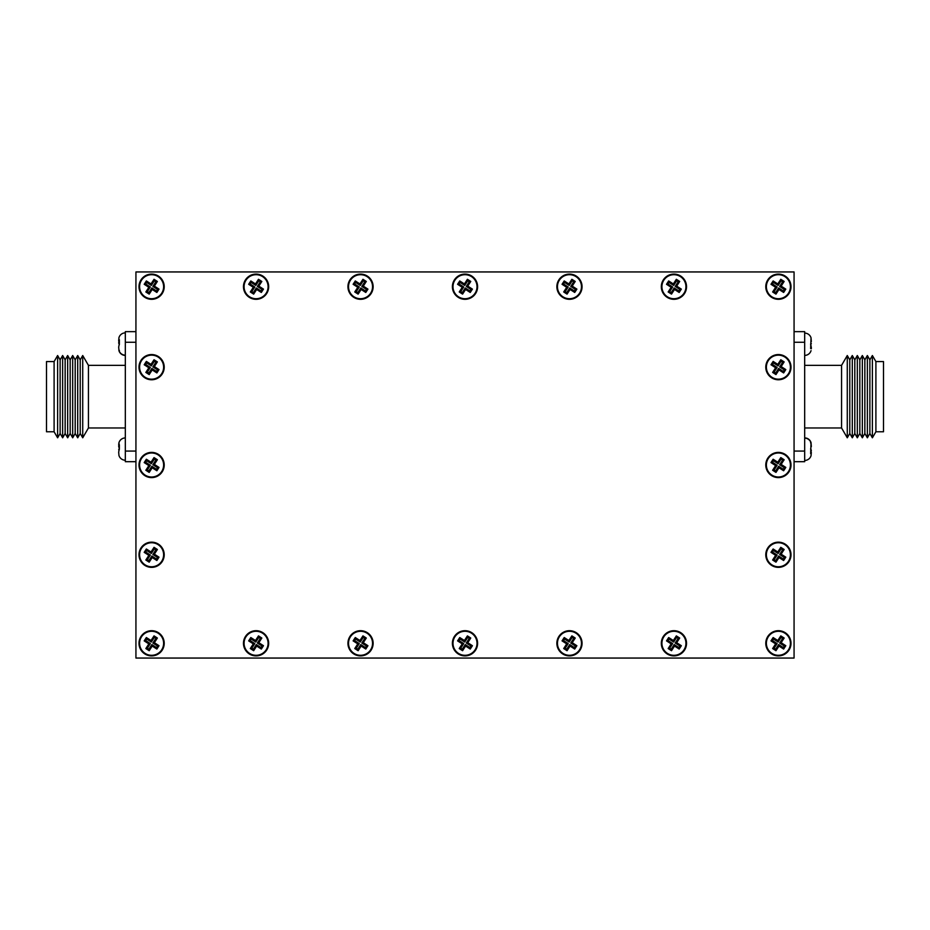 <?xml version="1.0" encoding="UTF-8"?>
<svg xmlns="http://www.w3.org/2000/svg" width="930" height="930" viewBox="0 0 930 930"><rect width="100%" height="100%" fill="white"/><g stroke="black" fill="none" stroke-linecap="round" stroke-linejoin="round"><path stroke-width="1.4" d="M465 655.906A12.602 12.602 0 0 0 477.601 643.293A12.602 12.602 0 0 0 465 630.691A12.602 12.602 0 0 0 452.399 643.293A12.602 12.602 0 0 0 465 655.906M465 655.301A12.009 12.009 0 0 0 477.009 643.293A12.009 12.009 0 0 0 465 631.284A12.009 12.009 0 0 0 452.991 643.293A12.009 12.009 0 0 0 465 655.301M778.387 542.155A12.602 12.602 0 0 0 765.785 554.757A12.602 12.602 0 0 0 778.387 567.358A12.602 12.602 0 0 0 791 554.757A12.602 12.602 0 0 0 778.387 542.155M778.387 542.748A12.009 12.009 0 0 0 766.378 554.757A12.009 12.009 0 0 0 778.387 566.765A12.009 12.009 0 0 0 790.395 554.757A12.009 12.009 0 0 0 778.387 542.748M778.387 354.562A12.602 12.602 0 0 0 765.785 367.164A12.602 12.602 0 0 0 778.387 379.766A12.602 12.602 0 0 0 791 367.164A12.602 12.602 0 0 0 778.387 354.562M778.387 355.155A12.009 12.009 0 0 0 766.378 367.164A12.009 12.009 0 0 0 778.387 379.173A12.009 12.009 0 0 0 790.395 367.164A12.009 12.009 0 0 0 778.387 355.155M778.387 452.399A12.602 12.602 0 0 0 765.785 465A12.602 12.602 0 0 0 778.387 477.601A12.602 12.602 0 0 0 791 465A12.602 12.602 0 0 0 778.387 452.399M778.387 452.991A12.009 12.009 0 0 0 766.378 465A12.009 12.009 0 0 0 778.387 477.009A12.009 12.009 0 0 0 790.395 465A12.009 12.009 0 0 0 778.387 452.991M151.613 542.155A12.602 12.602 0 0 0 139 554.757A12.602 12.602 0 0 0 151.613 567.358A12.602 12.602 0 0 0 164.215 554.757A12.602 12.602 0 0 0 151.613 542.155M151.613 542.748A12.009 12.009 0 0 0 139.605 554.757A12.009 12.009 0 0 0 151.613 566.765A12.009 12.009 0 0 0 163.622 554.757A12.009 12.009 0 0 0 151.613 542.748M151.613 354.562A12.602 12.602 0 0 0 139 367.164A12.602 12.602 0 0 0 151.613 379.766A12.602 12.602 0 0 0 164.215 367.164A12.602 12.602 0 0 0 151.613 354.562M151.613 355.155A12.009 12.009 0 0 0 139.605 367.164A12.009 12.009 0 0 0 151.613 379.173A12.009 12.009 0 0 0 163.622 367.164A12.009 12.009 0 0 0 151.613 355.155M151.613 452.399A12.602 12.602 0 0 0 139 465A12.602 12.602 0 0 0 151.613 477.601A12.602 12.602 0 0 0 164.215 465A12.602 12.602 0 0 0 151.613 452.399M151.613 452.991A12.009 12.009 0 0 0 139.605 465A12.009 12.009 0 0 0 151.613 477.009A12.009 12.009 0 0 0 163.622 465A12.009 12.009 0 0 0 151.613 452.991M360.538 630.691A12.602 12.602 0 0 0 347.936 643.293A12.602 12.602 0 0 0 360.538 655.906A12.602 12.602 0 0 0 373.139 643.293A12.602 12.602 0 0 0 360.538 630.691M360.538 631.284A12.009 12.009 0 0 0 348.529 643.293A12.009 12.009 0 0 0 360.538 655.301A12.009 12.009 0 0 0 372.546 643.293A12.009 12.009 0 0 0 360.538 631.284M256.076 630.691A12.602 12.602 0 0 0 243.462 643.293A12.602 12.602 0 0 0 256.076 655.906A12.602 12.602 0 0 0 268.677 643.293A12.602 12.602 0 0 0 256.076 630.691M256.076 631.284A12.009 12.009 0 0 0 244.067 643.293A12.009 12.009 0 0 0 256.076 655.301A12.009 12.009 0 0 0 268.084 643.293A12.009 12.009 0 0 0 256.076 631.284M778.387 630.691A12.602 12.602 0 0 0 765.785 643.293A12.602 12.602 0 0 0 778.387 655.906A12.602 12.602 0 0 0 791 643.293A12.602 12.602 0 0 0 778.387 630.691M778.387 631.284A12.009 12.009 0 0 0 766.378 643.293A12.009 12.009 0 0 0 778.387 655.301A12.009 12.009 0 0 0 790.395 643.293A12.009 12.009 0 0 0 778.387 631.284M673.925 655.906A12.602 12.602 0 0 0 686.538 643.293A12.602 12.602 0 0 0 673.925 630.691A12.602 12.602 0 0 0 661.323 643.293A12.602 12.602 0 0 0 673.925 655.906M673.925 655.301A12.009 12.009 0 0 0 685.933 643.293A12.009 12.009 0 0 0 673.925 631.284A12.009 12.009 0 0 0 661.916 643.293A12.009 12.009 0 0 0 673.925 655.301M569.462 655.906A12.602 12.602 0 0 0 582.064 643.293A12.602 12.602 0 0 0 569.462 630.691A12.602 12.602 0 0 0 556.861 643.293A12.602 12.602 0 0 0 569.462 655.906M569.462 655.301A12.009 12.009 0 0 0 581.471 643.293A12.009 12.009 0 0 0 569.462 631.284A12.009 12.009 0 0 0 557.454 643.293A12.009 12.009 0 0 0 569.462 655.301M151.613 630.691A12.602 12.602 0 0 0 139 643.293A12.602 12.602 0 0 0 151.613 655.906A12.602 12.602 0 0 0 164.215 643.293A12.602 12.602 0 0 0 151.613 630.691M151.613 631.284A12.009 12.009 0 0 0 139.605 643.293A12.009 12.009 0 0 0 151.613 655.301A12.009 12.009 0 0 0 163.622 643.293A12.009 12.009 0 0 0 151.613 631.284M569.462 274.094A12.602 12.602 0 0 0 556.861 286.707A12.602 12.602 0 0 0 569.462 299.309A12.602 12.602 0 0 0 582.064 286.707A12.602 12.602 0 0 0 569.462 274.094M569.462 274.699A12.009 12.009 0 0 0 557.454 286.707A12.009 12.009 0 0 0 569.462 298.716A12.009 12.009 0 0 0 581.471 286.707A12.009 12.009 0 0 0 569.462 274.699M673.925 274.094A12.602 12.602 0 0 0 661.323 286.707A12.602 12.602 0 0 0 673.925 299.309A12.602 12.602 0 0 0 686.538 286.707A12.602 12.602 0 0 0 673.925 274.094M673.925 274.699A12.009 12.009 0 0 0 661.916 286.707A12.009 12.009 0 0 0 673.925 298.716A12.009 12.009 0 0 0 685.933 286.707A12.009 12.009 0 0 0 673.925 274.699M778.387 274.094A12.602 12.602 0 0 0 765.785 286.707A12.602 12.602 0 0 0 778.387 299.309A12.602 12.602 0 0 0 791 286.707A12.602 12.602 0 0 0 778.387 274.094M778.387 274.699A12.009 12.009 0 0 0 766.378 286.707A12.009 12.009 0 0 0 778.387 298.716A12.009 12.009 0 0 0 790.395 286.707A12.009 12.009 0 0 0 778.387 274.699M256.076 299.309A12.602 12.602 0 0 0 268.677 286.707A12.602 12.602 0 0 0 256.076 274.094A12.602 12.602 0 0 0 243.462 286.707A12.602 12.602 0 0 0 256.076 299.309M256.076 298.716A12.009 12.009 0 0 0 268.084 286.707A12.009 12.009 0 0 0 256.076 274.699A12.009 12.009 0 0 0 244.067 286.707A12.009 12.009 0 0 0 256.076 298.716M360.538 299.309A12.602 12.602 0 0 0 373.139 286.707A12.602 12.602 0 0 0 360.538 274.094A12.602 12.602 0 0 0 347.936 286.707A12.602 12.602 0 0 0 360.538 299.309M360.538 298.716A12.009 12.009 0 0 0 372.546 286.707A12.009 12.009 0 0 0 360.538 274.699A12.009 12.009 0 0 0 348.529 286.707A12.009 12.009 0 0 0 360.538 298.716M151.613 274.094A12.602 12.602 0 0 0 139 286.707A12.602 12.602 0 0 0 151.613 299.309A12.602 12.602 0 0 0 164.215 286.707A12.602 12.602 0 0 0 151.613 274.094M151.613 274.699A12.009 12.009 0 0 0 139.605 286.707A12.009 12.009 0 0 0 151.613 298.716A12.009 12.009 0 0 0 163.622 286.707A12.009 12.009 0 0 0 151.613 274.699M465 274.094A12.602 12.602 0 0 0 452.399 286.707A12.602 12.602 0 0 0 465 299.309A12.602 12.602 0 0 0 477.601 286.707A12.602 12.602 0 0 0 465 274.094M465 274.699A12.009 12.009 0 0 0 452.991 286.707A12.009 12.009 0 0 0 465 298.716A12.009 12.009 0 0 0 477.009 286.707A12.009 12.009 0 0 0 465 274.699M794.069 271.944L135.931 271.944L135.931 658.056L794.069 658.056L794.069 271.944M470.766 281.453L467.418 279.291L464.407 283.952L459.746 280.941L457.583 284.289L462.245 287.3L459.234 291.962L462.582 294.113L465.593 289.463L470.255 292.462L472.417 289.125L467.755 286.115L470.766 281.453L469.29 281.767L467.732 280.767L467.418 279.291M157.368 281.453L154.031 279.291L151.02 283.952L146.359 280.941L144.197 284.289L148.858 287.3L145.847 291.962L149.195 294.113L152.206 289.463L156.868 292.462L159.018 289.125L154.357 286.115L157.368 281.453L155.891 281.767L154.345 280.767L154.031 279.291M362.956 279.291L359.945 283.952L355.283 280.941L353.121 284.289L357.783 287.3L354.772 291.962L358.12 294.113L361.131 289.463L365.792 292.462L367.943 289.125L363.293 286.115L366.292 281.453L362.956 279.291L363.27 280.767L360.259 285.429L355.597 282.418L354.597 283.976L359.259 286.975L356.248 291.636L357.806 292.648L360.817 287.986L365.467 290.985L366.478 289.439L361.817 286.428L364.827 281.767L363.27 280.767M258.494 279.291L255.483 283.952L250.821 280.941L248.659 284.289L253.32 287.3L250.31 291.962L253.657 294.113L256.668 289.463L261.33 292.462L263.481 289.125L258.831 286.115L261.83 281.453L258.494 279.291L258.807 280.767L255.797 285.429L251.135 282.418L250.135 283.976L254.797 286.975L251.786 291.636L253.344 292.648L256.343 287.986L261.005 290.985L262.016 289.439L257.354 286.428L260.365 281.767L258.807 280.767M784.153 281.453L780.805 279.291L777.794 283.952L773.132 280.941L770.982 284.289L775.643 287.3L772.632 291.962L775.969 294.113L778.98 289.463L783.641 292.462L785.804 289.125L781.142 286.115L784.153 281.453L782.676 281.767L781.119 280.767L780.805 279.291M679.691 281.453L676.342 279.291L673.332 283.952L668.67 280.941L666.519 284.289L671.169 287.3L668.17 291.962L671.507 294.113L674.517 289.463L679.179 292.462L681.341 289.125L676.68 286.115L679.691 281.453L678.214 281.767L676.656 280.767L676.342 279.291M575.228 281.453L571.88 279.291L568.869 283.952L564.208 280.941L562.057 284.289L566.707 287.3L563.708 291.962L567.044 294.113L570.055 289.463L574.717 292.462L576.879 289.125L572.217 286.115L575.228 281.453L573.752 281.767L572.194 280.767L571.88 279.291M157.368 638.038L154.031 635.888L151.02 640.538L146.359 637.538L144.197 640.875L148.858 643.886L145.847 648.547L149.195 650.709L152.206 646.048L156.868 649.059L159.018 645.711L154.357 642.7L157.368 638.038L155.891 638.364L154.345 637.352L154.031 635.888M571.88 635.888L568.869 640.538L564.208 637.538L562.057 640.875L566.707 643.886L563.708 648.547L567.044 650.709L570.055 646.048L574.717 649.059L576.879 645.711L572.217 642.7L575.228 638.038L571.88 635.888L572.194 637.352L569.183 642.014L564.533 639.015L563.522 640.561L568.183 643.572L565.173 648.233L566.73 649.233L569.741 644.571L574.403 647.582L575.403 646.025L570.741 643.025L573.752 638.364L572.194 637.352M676.342 635.888L673.332 640.538L668.67 637.538L666.519 640.875L671.169 643.886L668.17 648.547L671.507 650.709L674.517 646.048L679.179 649.059L681.341 645.711L676.68 642.7L679.691 638.038L676.342 635.888L676.656 637.352L673.657 642.014L668.996 639.015L667.984 640.561L672.646 643.572L669.635 648.233L671.193 649.233L674.204 644.571L678.865 647.582L679.865 646.025L675.203 643.025L678.214 638.364L676.656 637.352M784.153 638.038L780.805 635.888L777.794 640.538L773.132 637.538L770.982 640.875L775.643 643.886L772.632 648.547L775.969 650.709L778.98 646.048L783.641 649.059L785.804 645.711L781.142 642.7L784.153 638.038L782.676 638.364L781.119 637.352L780.805 635.888M261.83 638.038L258.494 635.888L255.483 640.538L250.821 637.538L248.659 640.875L253.32 643.886L250.31 648.547L253.657 650.709L256.668 646.048L261.33 649.059L263.481 645.711L258.831 642.7L261.83 638.038L260.365 638.364L258.807 637.352L258.494 635.888M366.292 638.038L362.956 635.888L359.945 640.538L355.283 637.538L353.121 640.875L357.783 643.886L354.772 648.547L358.12 650.709L361.131 646.048L365.792 649.059L367.943 645.711L363.293 642.7L366.292 638.038L364.827 638.364L363.27 637.352L362.956 635.888M157.368 459.746L154.031 457.583L151.02 462.245L146.359 459.234L144.197 462.582L148.858 465.593L145.847 470.255L149.195 472.417L152.206 467.755L156.868 470.766L159.018 467.418L154.357 464.407L157.368 459.746L155.891 460.059L154.345 459.06L154.031 457.583M157.368 361.91L154.031 359.759L151.02 364.409L146.359 361.41L144.197 364.746L148.858 367.757L145.847 372.419L149.195 374.581L152.206 369.919L156.868 372.93L159.018 369.582L154.357 366.571L157.368 361.91L155.891 362.235L154.345 361.224L154.031 359.759M157.368 549.502L154.031 547.34L151.02 552.001L146.359 548.991L144.197 552.339L148.858 555.35L145.847 560.011L149.195 562.162L152.206 557.512L156.868 560.511L159.018 557.175L154.357 554.164L157.368 549.502L155.891 549.816L154.345 548.816L154.031 547.34M784.153 459.746L780.805 457.583L777.794 462.245L773.132 459.234L770.982 462.582L775.643 465.593L772.632 470.255L775.969 472.417L778.98 467.755L783.641 470.766L785.804 467.418L781.142 464.407L784.153 459.746L782.676 460.059L781.119 459.06L780.805 457.583M784.153 361.91L780.805 359.759L777.794 364.409L773.132 361.41L770.982 364.746L775.643 367.757L772.632 372.419L775.969 374.581L778.98 369.919L783.641 372.93L785.804 369.582L781.142 366.571L784.153 361.91L782.676 362.235L781.119 361.224L780.805 359.759M784.153 549.502L780.805 547.34L777.794 552.001L773.132 548.991L770.982 552.339L775.643 555.35L772.632 560.011L775.969 562.162L778.98 557.512L783.641 560.511L785.804 557.175L781.142 554.164L784.153 549.502L782.676 549.816L781.119 548.816L780.805 547.34M467.418 635.888L464.407 640.538L459.746 637.538L457.583 640.875L462.245 643.886L459.234 648.547L462.582 650.709L465.593 646.048L470.255 649.059L472.417 645.711L467.755 642.7L470.766 638.038L467.418 635.888L467.732 637.352L464.721 642.014L460.059 639.015L459.06 640.561L463.721 643.572L460.71 648.233L462.268 649.233L465.279 644.571L469.941 647.582L470.94 646.025L466.279 643.025L469.29 638.364L467.732 637.352M154.345 280.767L151.334 285.429L146.673 282.418L145.673 283.976L150.334 286.975L147.324 291.636L148.881 292.648L151.881 287.986L156.542 290.985L157.542 289.439L152.892 286.428L155.891 281.767M152.892 286.428L154.357 286.115M157.542 289.439L159.018 289.125M156.542 290.985L156.868 292.462M151.881 287.986L152.206 289.463M148.881 292.648L149.195 294.113M147.324 291.636L145.847 291.962M150.334 286.975L148.858 287.3M145.673 283.976L144.197 284.289M146.673 282.418L146.359 280.941M151.334 285.429L151.02 283.952M260.365 281.767L261.83 281.453M257.354 286.428L258.831 286.115M262.016 289.439L263.481 289.125M261.005 290.985L261.33 292.462M256.343 287.986L256.668 289.463M253.344 292.648L253.657 294.113M251.786 291.636L250.31 291.962M254.797 286.975L253.32 287.3M250.135 283.976L248.659 284.289M251.135 282.418L250.821 280.941M255.797 285.429L255.483 283.952M154.345 361.224L151.334 365.885L146.673 362.874L145.673 364.432L150.334 367.443L147.324 372.105L148.881 373.104L151.881 368.443L156.542 371.454L157.542 369.896L152.892 366.885L155.891 362.235M152.892 366.885L154.357 366.571M157.542 369.896L159.018 369.582M156.542 371.454L156.868 372.93M151.881 368.443L152.206 369.919M148.881 373.104L149.195 374.581M147.324 372.105L145.847 372.419M150.334 367.443L148.858 367.757M145.673 364.432L144.197 364.746M146.673 362.874L146.359 361.41M151.334 365.885L151.02 364.409M364.827 281.767L366.292 281.453M361.817 286.428L363.293 286.115M366.478 289.439L367.943 289.125M365.467 290.985L365.792 292.462M360.817 287.986L361.131 289.463M357.806 292.648L358.12 294.113M356.248 291.636L354.772 291.962M359.259 286.975L357.783 287.3M354.597 283.976L353.121 284.289M355.597 282.418L355.283 280.941M360.259 285.429L359.945 283.952M467.732 280.767L464.721 285.429L460.059 282.418L459.06 283.976L463.721 286.975L460.71 291.636L462.268 292.648L465.279 287.986L469.941 290.985L470.94 289.439L466.279 286.428L469.29 281.767M466.279 286.428L467.755 286.115M470.94 289.439L472.417 289.125M469.941 290.985L470.255 292.462M465.279 287.986L465.593 289.463M462.268 292.648L462.582 294.113M460.71 291.636L459.234 291.962M463.721 286.975L462.245 287.3M459.06 283.976L457.583 284.289M460.059 282.418L459.746 280.941M464.721 285.429L464.407 283.952M572.194 280.767L569.183 285.429L564.533 282.418L563.522 283.976L568.183 286.975L565.173 291.636L566.73 292.648L569.741 287.986L574.403 290.985L575.403 289.439L570.741 286.428L573.752 281.767M570.741 286.428L572.217 286.115M575.403 289.439L576.879 289.125M574.403 290.985L574.717 292.462M569.741 287.986L570.055 289.463M566.73 292.648L567.044 294.113M565.173 291.636L563.708 291.962M568.183 286.975L566.707 287.3M563.522 283.976L562.057 284.289M564.533 282.418L564.208 280.941M569.183 285.429L568.869 283.952M676.656 280.767L673.657 285.429L668.996 282.418L667.984 283.976L672.646 286.975L669.635 291.636L671.193 292.648L674.204 287.986L678.865 290.985L679.865 289.439L675.203 286.428L678.214 281.767M675.203 286.428L676.68 286.115M679.865 289.439L681.341 289.125M678.865 290.985L679.179 292.462M674.204 287.986L674.517 289.463M671.193 292.648L671.507 294.113M669.635 291.636L668.17 291.962M672.646 286.975L671.169 287.3M667.984 283.976L666.519 284.289M668.996 282.418L668.67 280.941M673.657 285.429L673.332 283.952M781.119 280.767L778.119 285.429L773.458 282.418L772.458 283.976L777.108 286.975L774.109 291.636L775.655 292.648L778.666 287.986L783.327 290.985L784.327 289.439L779.665 286.428L782.676 281.767M779.665 286.428L781.142 286.115M784.327 289.439L785.804 289.125M783.327 290.985L783.641 292.462M778.666 287.986L778.98 289.463M775.655 292.648L775.969 294.113M774.109 291.636L772.632 291.962M777.108 286.975L775.643 287.3M772.458 283.976L770.982 284.289M773.458 282.418L773.132 280.941M778.119 285.429L777.794 283.952M781.119 361.224L778.119 365.885L773.458 362.874L772.458 364.432L777.108 367.443L774.109 372.105L775.655 373.104L778.666 368.443L783.327 371.454L784.327 369.896L779.665 366.885L782.676 362.235M779.665 366.885L781.142 366.571M784.327 369.896L785.804 369.582M783.327 371.454L783.641 372.93M778.666 368.443L778.98 369.919M775.655 373.104L775.969 374.581M774.109 372.105L772.632 372.419M777.108 367.443L775.643 367.757M772.458 364.432L770.982 364.746M773.458 362.874L773.132 361.41M778.119 365.885L777.794 364.409M781.119 459.06L778.119 463.721L773.458 460.71L772.458 462.268L777.108 465.279L774.109 469.941L775.655 470.94L778.666 466.279L783.327 469.29L784.327 467.732L779.665 464.721L782.676 460.059M779.665 464.721L781.142 464.407M784.327 467.732L785.804 467.418M783.327 469.29L783.641 470.766M778.666 466.279L778.98 467.755M775.655 470.94L775.969 472.417M774.109 469.941L772.632 470.255M777.108 465.279L775.643 465.593M772.458 462.268L770.982 462.582M773.458 460.71L773.132 459.234M778.119 463.721L777.794 462.245M781.119 548.816L778.119 553.478L773.458 550.467L772.458 552.025L777.108 555.036L774.109 559.686L775.655 560.697L778.666 556.035L783.327 559.046L784.327 557.489L779.665 554.478L782.676 549.816M779.665 554.478L781.142 554.164M784.327 557.489L785.804 557.175M783.327 559.046L783.641 560.511M778.666 556.035L778.98 557.512M775.655 560.697L775.969 562.162M774.109 559.686L772.632 560.011M777.108 555.036L775.643 555.35M772.458 552.025L770.982 552.339M773.458 550.467L773.132 548.991M778.119 553.478L777.794 552.001M781.119 637.352L778.119 642.014L773.458 639.015L772.458 640.561L777.108 643.572L774.109 648.233L775.655 649.233L778.666 644.571L783.327 647.582L784.327 646.025L779.665 643.025L782.676 638.364M779.665 643.025L781.142 642.7M784.327 646.025L785.804 645.711M783.327 647.582L783.641 649.059M778.666 644.571L778.98 646.048M775.655 649.233L775.969 650.709M774.109 648.233L772.632 648.547M777.108 643.572L775.643 643.886M772.458 640.561L770.982 640.875M773.458 639.015L773.132 637.538M778.119 642.014L777.794 640.538M678.214 638.364L679.691 638.038M675.203 643.025L676.68 642.7M679.865 646.025L681.341 645.711M678.865 647.582L679.179 649.059M674.204 644.571L674.517 646.048M671.193 649.233L671.507 650.709M669.635 648.233L668.17 648.547M672.646 643.572L671.169 643.886M667.984 640.561L666.519 640.875M668.996 639.015L668.67 637.538M673.657 642.014L673.332 640.538M573.752 638.364L575.228 638.038M570.741 643.025L572.217 642.7M575.403 646.025L576.879 645.711M574.403 647.582L574.717 649.059M569.741 644.571L570.055 646.048M566.73 649.233L567.044 650.709M565.173 648.233L563.708 648.547M568.183 643.572L566.707 643.886M563.522 640.561L562.057 640.875M564.533 639.015L564.208 637.538M569.183 642.014L568.869 640.538M469.29 638.364L470.766 638.038M466.279 643.025L467.755 642.7M470.94 646.025L472.417 645.711M469.941 647.582L470.255 649.059M465.279 644.571L465.593 646.048M462.268 649.233L462.582 650.709M460.71 648.233L459.234 648.547M463.721 643.572L462.245 643.886M459.06 640.561L457.583 640.875M460.059 639.015L459.746 637.538M464.721 642.014L464.407 640.538M363.27 637.352L360.259 642.014L355.597 639.015L354.597 640.561L359.259 643.572L356.248 648.233L357.806 649.233L360.817 644.571L365.467 647.582L366.478 646.025L361.817 643.025L364.827 638.364M361.817 643.025L363.293 642.7M366.478 646.025L367.943 645.711M365.467 647.582L365.792 649.059M360.817 644.571L361.131 646.048M357.806 649.233L358.12 650.709M356.248 648.233L354.772 648.547M359.259 643.572L357.783 643.886M354.597 640.561L353.121 640.875M355.597 639.015L355.283 637.538M360.259 642.014L359.945 640.538M154.345 637.352L151.334 642.014L146.673 639.015L145.673 640.561L150.334 643.572L147.324 648.233L148.881 649.233L151.881 644.571L156.542 647.582L157.542 646.025L152.892 643.025L155.891 638.364M152.892 643.025L154.357 642.7M157.542 646.025L159.018 645.711M156.542 647.582L156.868 649.059M151.881 644.571L152.206 646.048M148.881 649.233L149.195 650.709M147.324 648.233L145.847 648.547M150.334 643.572L148.858 643.886M145.673 640.561L144.197 640.875M146.673 639.015L146.359 637.538M151.334 642.014L151.02 640.538M258.807 637.352L255.797 642.014L251.135 639.015L250.135 640.561L254.797 643.572L251.786 648.233L253.344 649.233L256.343 644.571L261.005 647.582L262.016 646.025L257.354 643.025L260.365 638.364M257.354 643.025L258.831 642.7M262.016 646.025L263.481 645.711M261.005 647.582L261.33 649.059M256.343 644.571L256.668 646.048M253.344 649.233L253.657 650.709M251.786 648.233L250.31 648.547M254.797 643.572L253.32 643.886M250.135 640.561L248.659 640.875M251.135 639.015L250.821 637.538M255.797 642.014L255.483 640.538M154.345 548.816L151.334 553.478L146.673 550.467L145.673 552.025L150.334 555.036L147.324 559.686L148.881 560.697L151.881 556.035L156.542 559.046L157.542 557.489L152.892 554.478L155.891 549.816M152.892 554.478L154.357 554.164M157.542 557.489L159.018 557.175M156.542 559.046L156.868 560.511M151.881 556.035L152.206 557.512M148.881 560.697L149.195 562.162M147.324 559.686L145.847 560.011M150.334 555.036L148.858 555.35M145.673 552.025L144.197 552.339M146.673 550.467L146.359 548.991M151.334 553.478L151.02 552.001M154.345 459.06L151.334 463.721L146.673 460.71L145.673 462.268L150.334 465.279L147.324 469.941L148.881 470.94L151.881 466.279L156.542 469.29L157.542 467.732L152.892 464.721L155.891 460.059M152.892 464.721L154.357 464.407M157.542 467.732L159.018 467.418M156.542 469.29L156.868 470.766M151.881 466.279L152.206 467.755M148.881 470.94L149.195 472.417M147.324 469.941L145.847 470.255M150.334 465.279L148.858 465.593M145.673 462.268L144.197 462.582M146.673 460.71L146.359 459.234M151.334 463.721L151.02 462.245M804.683 333.103A6.638 6.638 0 0 1 811.041 337.846L810.646 348.576L811.32 347.553L810.646 343.902M811.32 341.589L811.041 337.846M804.683 355.4A6.638 6.638 0 0 0 811.041 350.656A6.638 6.638 0 0 1 804.683 355.411M804.683 438.158A6.638 6.638 0 0 1 811.041 442.901L810.646 453.631L811.32 452.608L810.646 448.958M811.32 446.632L811.041 442.901M804.683 460.455A6.638 6.638 0 0 0 811.041 455.712L811.32 452.608M804.683 437.902A6.638 6.638 0 0 1 811.041 442.645L810.646 441.634L810.646 443.006M811.32 446.377L811.041 442.645M811.32 450.341L810.646 448.702M872.387 437.798L869.875 433.485L867.365 437.798L864.854 433.485L862.342 437.798L859.832 433.485L857.321 437.798L854.81 433.485L854.81 359.852L857.321 355.527L859.832 359.852L862.342 355.527L864.854 359.852L867.365 355.527L869.875 359.852L872.387 355.527L875.897 361.572L883.5 361.572L883.5 431.764L875.897 431.764L872.387 437.798L872.387 355.527M854.81 433.485L852.298 437.798L852.298 355.527L854.81 359.852M852.298 437.798L849.788 433.485L849.788 359.852L852.298 355.527M849.788 433.485L847.277 437.798L847.277 355.527L849.788 359.852M847.277 437.798L841.569 427.974L841.569 365.351L847.277 355.527M841.569 427.974L804.683 427.974M841.569 365.351L804.683 365.351M811.32 347.553L811.32 348.727M811.32 347.564L810.739 345.553M794.069 331.65L804.683 331.65L804.683 451.073L794.069 451.073M794.069 461.687L804.683 461.687L804.683 451.073M859.832 433.485L859.832 359.852M857.321 437.798L857.321 355.527M862.342 437.798L862.342 355.527M864.854 433.485L864.854 359.852M867.365 437.798L867.365 355.527M869.875 433.485L869.875 359.852M875.897 431.764L875.897 361.572M811.32 343.577L810.646 344.612M810.739 450.608L811.32 450.608M125.318 460.222A6.638 6.638 0 0 1 118.959 455.479L118.68 452.154L118.959 455.479M118.68 452.154L119.354 448.713L119.354 444.749L118.68 445.784L119.354 449.434M125.318 437.937A6.638 6.638 0 0 0 118.959 442.668A6.638 6.638 0 0 1 125.318 437.925M125.318 355.167A6.638 6.638 0 0 1 118.959 350.424L118.68 347.099L118.959 350.424M118.68 347.099L119.354 343.67L119.354 339.694L118.68 340.729L119.354 344.379M125.318 332.87A6.638 6.638 0 0 0 118.959 337.613L118.68 340.729M125.318 355.423A6.638 6.638 0 0 1 118.959 350.691L119.354 351.703L119.354 350.319M118.68 346.96L118.959 350.691M118.68 342.984L119.354 344.635M57.614 355.527L60.125 359.852L62.636 355.527L65.147 359.852L67.658 355.527L70.169 359.852L72.68 355.527L75.191 359.852L75.191 433.485L72.68 437.798L70.169 433.485L67.658 437.798L65.147 433.485L62.636 437.798L60.125 433.485L57.614 437.798L54.103 431.764L46.5 431.764L46.5 361.572L54.103 361.572L57.614 355.527L57.614 437.798M75.191 359.852L77.702 355.527L77.702 437.798L75.191 433.485M77.702 355.527L80.213 359.852L80.213 433.485L77.702 437.798M80.213 359.852L82.724 355.527L82.724 437.798L80.213 433.485M82.724 355.527L88.431 365.351L88.431 427.974L82.724 437.798M88.431 365.351L125.318 365.351M88.431 427.974L125.318 427.974M119.226 446.4L118.959 442.657L118.68 444.621M118.68 446.4L119.261 447.783M135.931 461.687L125.318 461.687L125.318 342.263L135.931 342.263M135.931 331.65L125.318 331.65L125.318 342.263M70.169 359.852L70.169 433.485M72.68 355.527L72.68 437.798M67.658 355.527L67.658 437.798M65.147 359.852L65.147 433.485M62.636 355.527L62.636 437.798M60.125 359.852L60.125 433.485M54.103 361.572L54.103 431.764M118.68 449.748L119.354 448.725M119.261 342.728L118.68 342.728M804.683 342.263L794.069 342.263M125.318 451.073L135.931 451.073"/></g></svg>
